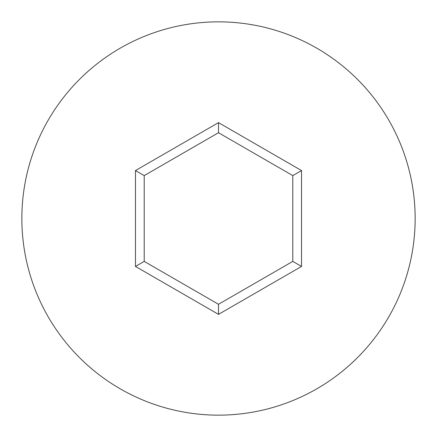 <?xml version="1.0" encoding="UTF-8"?>
<svg xmlns="http://www.w3.org/2000/svg" width="437" height="437" viewBox="0 0 437 437"><rect width="100%" height="100%" fill="white"/><g stroke="black" fill="none" stroke-linecap="round" stroke-linejoin="round"><path stroke-width="0.66" d="M415.15 218.5A196.65 196.65 0 0 0 218.5 21.85A196.65 196.65 0 0 0 21.85 218.5A196.65 196.65 0 0 0 218.5 415.15A196.65 196.65 0 0 0 415.15 218.5M218.5 314.372L135.47 266.439L135.47 170.561L218.5 122.628L301.53 170.561L301.53 266.439L218.5 314.372L218.5 304.283L292.79 261.392L292.79 175.608L218.5 132.717L144.21 175.608L144.21 261.392L218.5 304.283M301.53 266.439L292.79 261.392M292.79 175.608L301.53 170.561M218.5 132.717L218.5 122.628M144.21 175.608L135.47 170.561M135.47 266.439L144.21 261.392"/></g></svg>
